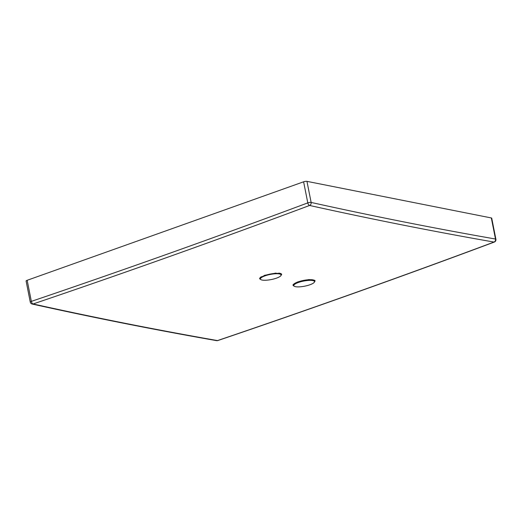 <?xml version="1.0" encoding="UTF-8"?>
<svg xmlns="http://www.w3.org/2000/svg" width="522" height="522" viewBox="0 0 522 522"><rect width="100%" height="100%" fill="white"/><g stroke="black" fill="none" stroke-linecap="round" stroke-linejoin="round"><path stroke-width="0.78" d="M265.006 275.857A10.551 2.603 -11.2 0 1 275.42 273.763A10.551 2.603 -11.2 0 1 281.104 274.95A10.551 2.603 -11.2 0 1 276.503 278.135A10.551 2.603 -11.2 0 1 266.089 280.229A10.551 2.603 -11.2 0 1 260.406 279.048A10.551 2.603 -11.2 0 1 265.006 275.857M298.401 282.487A10.551 2.603 -11.2 0 1 308.815 280.392A10.551 2.603 -11.2 0 1 314.505 281.573A10.551 2.603 -11.2 0 1 309.905 284.764A10.551 2.603 -11.2 0 1 299.491 286.859A10.551 2.603 -11.2 0 1 293.801 285.678A10.551 2.603 -11.2 0 1 298.401 282.487M281.104 274.95L281.045 274.65A10.551 2.603 168.8 0 0 275.355 273.463A10.551 2.603 168.8 0 0 264.948 275.557A10.551 2.603 168.8 0 0 260.341 278.748L260.406 279.048M293.801 285.678L293.742 285.377A10.551 2.603 -11.2 0 1 298.343 282.187A10.551 2.603 -11.2 0 1 308.756 280.092A10.551 2.603 -11.2 0 1 314.446 281.28L314.505 281.573M293.723 285.945L292.972 285.208L297.892 281.828L309.017 279.557L315.079 280.758L314.799 281.586M280.725 275.87L281.73 274.363L275.655 273.104L264.523 275.348L259.604 278.755L261.15 279.772M27.17 280.288L31.346 301.377A2.453 0.607 168.8 0 0 30.276 302.114L26.1 281.032A2.453 0.607 -11.2 0 1 27.17 280.288L303.615 181.8A2.453 0.607 -11.2 0 1 306.956 181.356L491.326 217.948A2.453 0.607 -11.2 0 1 491.724 218.183L495.9 239.272A2.453 0.607 -11.2 0 0 495.495 239.03A2.453 2.049 99.9 0 1 494.001 242.071A2.453 1.214 69.5 0 0 494.354 242.045L494.354 242.045A2.453 2.453 0 0 0 495.9 239.272M306.956 181.356L311.132 202.438A2.453 2.029 102.5 0 1 309.598 205.466A12257.304 10191.685 101.2 0 1 171.568 255.832A12257.304 10191.685 101.2 0 1 33.095 303.974A2.453 2.029 102.5 0 1 32.149 304.032L32.149 304.032C93.934 317.715 155.425 329.924 216.623 340.644L216.623 340.644A2.453 2.453 0 0 0 217.837 340.553L217.837 340.553C310.303 309.194 402.475 276.36 494.354 242.045M491.326 217.948L495.495 239.03A12254.85 6098.376 70.4 0 1 311.132 202.438A2.453 0.607 168.8 0 0 307.791 202.888A12254.85 10189.642 -78.8 0 1 31.346 301.377A2.453 1.227 71.3 0 0 33.095 303.974A12257.304 6099.596 70.4 0 0 217.498 340.579A2.453 1.227 71.3 0 0 217.837 340.553M303.615 181.8L307.791 202.888A2.453 1.214 69.5 0 0 309.598 205.466A12257.304 6099.596 -109.6 0 0 494.001 242.071A12257.304 10191.685 -78.8 0 1 355.971 292.431A12257.304 10191.685 -78.8 0 1 217.498 340.579A2.453 2.049 99.9 0 1 216.623 340.644M281.064 275.355A10.805 2.669 168.8 0 0 276.673 273.345A10.805 2.669 168.8 0 0 264.804 275.531A10.805 2.669 168.8 0 0 260.595 279.407M260.765 279.557L259.819 278.644A11.047 2.727 -11.2 0 1 261.463 276.693M278.728 273.117A11.047 2.727 -11.2 0 1 281.495 274.35L281.417 273.88M314.459 281.984A10.805 2.669 168.8 0 0 310.075 279.975A10.805 2.669 168.8 0 0 298.206 282.161A10.805 2.669 168.8 0 0 293.997 286.036M294.167 286.187L293.214 285.273A11.047 2.727 -11.2 0 1 298.029 281.906A11.047 2.727 -11.2 0 1 308.978 279.714A11.047 2.727 -11.2 0 1 314.89 280.98L314.779 280.294M293.214 285.273L293.07 284.653M30.276 302.114A2.453 2.453 0 0 0 32.149 304.032M314.361 282.187L314.89 280.98M259.819 278.644L259.708 278.187M280.966 275.557L281.495 274.35"/></g></svg>
